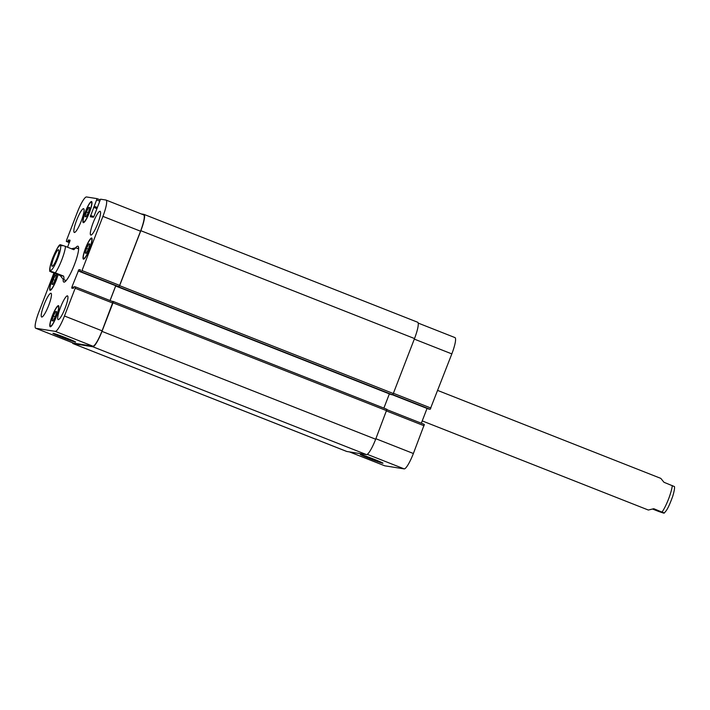 <?xml version="1.0" encoding="UTF-8"?>
<svg xmlns="http://www.w3.org/2000/svg" width="710" height="710" viewBox="0 0 710 710"><rect width="100%" height="100%" fill="white"/><g stroke="black" fill="none" stroke-linecap="round" stroke-linejoin="round"><path stroke-width="1.06" d="M422.219 420.906L648.354 510.037L653.777 508.715L664.267 513.037L665.82 511.2C667.631 508.99 669.929 504.02 672.716 496.308C674.953 488.959 674.544 487.007 674.473 486.598L663.974 482.285L660.824 478.389L437.715 390.456M672.281 485.56A17.005 3.053 111.5 0 1 662.084 511.981C665.767 513.703 664.631 513.525 658.667 511.44L652.676 509.079M52.141 266.286A8.857 1.589 111.5 0 1 52.078 266.268A8.857 1.589 111.5 0 1 53.845 257.446A8.857 1.589 111.5 0 1 58.575 249.787A8.857 1.589 111.5 0 1 56.871 258.449A8.857 1.589 111.5 0 1 52.141 266.286M51.892 272.303C48.209 270.581 49.345 270.758 55.309 272.844L63.616 276.11L60.199 275.569L49.7 271.264L49.7 269.17C50.055 265.939 51.164 261.946 53.028 257.18C56.463 249.37 58.761 245.243 59.906 244.817L59.906 244.826M63.616 276.11C64.166 278.604 64.078 279.722 63.35 279.474L60.199 275.569M71.497 248.775L75.819 247.826L73.813 249.689L65.506 246.414C59.542 244.338 58.406 244.151 62.089 245.873M78.624 247.595A19.276 3.461 -68.5 0 0 77.692 248.562M65.213 280.21A19.276 3.461 -68.5 0 0 65.24 281.55M75.579 247.79A19.276 3.461 111.5 0 1 77.825 246.192A19.276 3.461 111.5 0 1 77.958 246.228A19.276 3.461 111.5 0 1 74.115 265.433A19.276 3.461 111.5 0 1 63.829 282.092A19.276 3.461 111.5 0 1 63.146 279.358M66.456 338.031A12.141 0.479 21.1 0 1 75.579 342.051A12.141 0.479 21.1 0 1 64.078 338.129A12.141 0.479 21.1 0 1 52.922 333.309A12.141 0.479 21.1 0 1 66.456 338.031M373.859 459.184A12.141 0.479 21.1 0 1 382.983 463.204A12.141 0.479 21.1 0 1 371.481 459.281A12.141 0.479 21.1 0 1 360.325 454.462A12.141 0.479 21.1 0 1 373.859 459.184M454.853 337.552A17.005 3.053 111.5 0 1 454.968 337.587A17.005 3.053 111.5 0 1 451.826 353.899L430.154 409.342L392.488 394.795L428.92 409.146M427.047 408.41L421.332 423.222M424.349 424.411L386.977 409.679L424.349 424.411L413.38 453.512A17.005 3.053 111.5 0 1 404.176 468.884L384.758 465.804A17.005 3.053 111.5 0 1 384.642 465.769L349.462 451.906M53.188 279.58L55.486 275.045L56.525 275.205L55.265 279.917L52.957 284.453L51.919 284.293L53.188 279.58L55.06 280.326M55.486 275.045L56.472 275.427M86.389 211.944L88.697 207.4L89.735 207.568L88.466 212.272L86.167 216.816L85.129 216.648L86.389 211.944L88.262 212.68M88.697 207.4L89.673 207.781M86.522 248.411L88.83 243.876L89.868 244.036L88.608 248.74L86.3 253.284L85.262 253.124L86.522 248.411L88.395 249.157M88.83 243.876L89.806 244.258M53.321 316.056L55.62 311.512L56.667 311.681L55.398 316.385L53.099 320.929L52.052 320.76L53.321 316.056L55.194 316.793M55.62 311.512L56.605 311.903M83.745 258.484A10.632 1.908 -68.5 0 0 89.416 249.086A10.632 1.908 -68.5 0 0 91.466 238.693A10.632 1.908 -68.5 0 0 85.786 247.879A10.632 1.908 -68.5 0 0 83.665 258.467A10.632 1.908 -68.5 0 0 83.745 258.484M83.487 259.15A11.342 2.041 111.5 0 1 83.407 259.123A11.342 2.041 111.5 0 1 85.67 247.834A11.342 2.041 111.5 0 1 91.723 238.027A11.342 2.041 111.5 0 1 89.54 249.112A11.342 2.041 111.5 0 1 83.487 259.15M83.602 222.017A10.632 1.908 -68.5 0 0 89.282 212.609A10.632 1.908 -68.5 0 0 91.324 202.217A10.632 1.908 -68.5 0 0 85.653 211.402A10.632 1.908 -68.5 0 0 83.531 221.999A10.632 1.908 -68.5 0 0 83.602 222.017M83.354 222.674A11.342 2.041 111.5 0 1 83.274 222.656A11.342 2.041 111.5 0 1 85.537 211.358A11.342 2.041 111.5 0 1 91.59 201.56A11.342 2.041 111.5 0 1 89.407 212.645A11.342 2.041 111.5 0 1 83.354 222.674M54.998 273.519A10.632 1.908 -68.5 0 0 50.845 283.707A10.632 1.908 -68.5 0 0 50.33 289.636A10.632 1.908 -68.5 0 0 50.401 289.653A10.632 1.908 -68.5 0 0 54.084 284.781A10.632 1.908 -68.5 0 0 57.909 274.672M58.051 274.726A11.342 2.041 111.5 0 1 53.978 285.305A11.342 2.041 111.5 0 1 50.144 290.319A11.342 2.041 111.5 0 1 50.064 290.292A11.342 2.041 111.5 0 1 50.561 284.177A11.342 2.041 111.5 0 1 54.847 273.465M50.534 326.13A10.632 1.908 -68.5 0 0 56.214 316.722A10.632 1.908 -68.5 0 0 58.255 306.329A10.632 1.908 -68.5 0 0 52.584 315.524A10.632 1.908 -68.5 0 0 50.463 326.112A10.632 1.908 -68.5 0 0 50.534 326.13M50.277 326.795A11.342 2.041 111.5 0 1 50.206 326.769A11.342 2.041 111.5 0 1 52.46 315.471A11.342 2.041 111.5 0 1 58.513 305.673A11.342 2.041 111.5 0 1 56.338 316.758A11.342 2.041 111.5 0 1 50.277 326.795M67.592 247.24L70.041 240.193L68.462 239.945L67.592 241.631L66.35 241.427L66.607 240.069L77.319 212.326A17.005 3.053 111.5 0 1 86.522 196.963L97.093 198.64L90.268 216.763L93.365 217.251L94.137 215.973L100.536 199.182L105.941 200.034A17.005 3.053 111.5 0 1 106.056 200.069A17.005 3.053 111.5 0 1 102.914 216.381L82.005 270.554L81.242 271.832L79.999 271.637L80.47 269.889L78.89 269.64L72.003 286.769L71.745 288.127L73.325 288.384L74.195 286.698L75.438 286.893L75.18 288.26L64.468 316.003A17.005 3.053 111.5 0 1 55.265 331.366L35.846 328.286A17.005 3.053 111.5 0 1 35.731 328.26A17.005 3.053 111.5 0 1 38.881 311.947L53.871 273.084M90.862 235.081A12.753 2.29 111.5 0 1 90.773 235.054A12.753 2.29 111.5 0 1 93.312 222.345A12.753 2.29 111.5 0 1 100.128 211.323A12.753 2.29 111.5 0 1 97.669 223.792A12.753 2.29 111.5 0 1 90.862 235.081M74.381 232.472A12.753 2.29 111.5 0 1 74.293 232.445A12.753 2.29 111.5 0 1 76.84 219.736A12.753 2.29 111.5 0 1 83.647 208.713A12.753 2.29 111.5 0 1 81.197 221.183A12.753 2.29 111.5 0 1 74.381 232.472M41.748 317.024A12.753 2.29 111.5 0 1 41.659 317.006A12.753 2.29 111.5 0 1 44.206 304.297A12.753 2.29 111.5 0 1 51.013 293.274A12.753 2.29 111.5 0 1 48.564 305.744A12.753 2.29 111.5 0 1 41.748 317.024M58.229 319.642A12.753 2.29 111.5 0 1 58.14 319.615A12.753 2.29 111.5 0 1 60.687 306.906A12.753 2.29 111.5 0 1 67.494 295.884A12.753 2.29 111.5 0 1 65.045 308.353A12.753 2.29 111.5 0 1 58.229 319.642M111.896 301.262L113.263 301.475L112.996 302.833L101.983 331.375A17.005 3.053 111.5 0 1 92.779 346.737L73.157 343.631A17.005 3.053 111.5 0 1 73.041 343.596L346.72 451.462A17.005 3.053 -68.5 0 0 346.835 451.489L366.458 454.604A17.005 3.053 -68.5 0 0 375.67 439.233L386.932 409.333L113.272 301.475M383.87 408.126L389.373 393.873L115.686 286.015L110.077 300.552M391.201 394.591L117.514 286.725L391.201 394.591L392.541 394.804L393.305 393.517L414.516 338.555A17.005 3.053 -68.5 0 0 417.658 322.242L143.979 214.385A17.005 3.053 111.5 0 1 140.837 230.697L119.626 285.66L118.854 286.938L117.54 286.432M143.553 214.864A17.005 3.053 111.5 0 1 143.668 214.89A17.005 3.053 111.5 0 1 140.527 231.203L119.626 285.376L118.854 286.654L117.612 286.458M78.127 270.918L115.739 285.739L110.032 300.534M113.059 301.723L75.438 286.893L113.059 301.723L102.089 330.825A17.005 3.053 111.5 0 1 92.877 346.187L73.467 343.116A17.005 3.053 111.5 0 1 73.343 343.081L35.731 328.26M73.041 343.596A17.005 3.053 111.5 0 1 72.509 342.752M141.237 213.932L143.864 214.349A17.005 3.053 111.5 0 1 143.979 214.385M50.002 268.167A13.321 2.396 -68.5 0 0 56.267 261.981A13.321 2.396 -68.5 0 0 60.119 245.607A13.321 2.396 -68.5 0 0 54.395 254.073A13.321 2.396 -68.5 0 0 50.002 268.167M55.309 272.844A17.005 3.053 -68.5 0 0 65.506 246.414M414.303 339.105L451.826 353.899M393.402 393.278L430.926 408.064M392.763 394.609L430.154 409.342M392.399 394.778L427.038 408.427M386.568 410.983L424.092 425.769M375.865 438.727L413.38 453.512M367.265 454.338L404.176 468.884M349.524 451.915L384.758 465.804M70.068 240.575L68.462 239.945M69.926 241.151L68.16 240.459M69.465 242.367L67.592 241.631M69.678 241.817L67.903 241.116M69.367 242.625L66.358 241.436L69.367 242.625M100.057 199.803L97.101 198.64L100.057 199.803M99.533 201.063L96.826 199.998M97.359 207.515L94.386 206.335M97.181 208.074L94.075 206.85M97.172 208.101L93.951 206.832M96.959 208.651L93.64 207.338M93.809 216.692L90.534 215.405M140.527 231.203L102.914 216.381M119.626 285.376L82.005 270.554M118.854 286.654L81.242 271.832M117.62 286.458L80.008 271.637L117.62 286.458M80.425 270.244L78.89 269.64M73.787 287.47L72.003 286.769M112.792 303.081L75.18 288.26M102.089 330.825L64.468 316.003M92.877 346.187L55.265 331.366M73.467 343.116L35.846 328.286M73.157 343.631L346.835 451.489M414.516 338.555L140.837 230.697M393.305 393.517L119.626 285.66M392.541 394.804L118.854 286.938M386.684 410.699L112.996 302.833M375.67 439.233L101.983 331.375M366.458 454.604L92.779 346.737M78.65 248.935L75.819 247.826M66.172 280.583L63.35 279.474M83.665 258.467L84.33 258.724M91.466 238.693L92.122 238.951M83.531 221.999L84.188 222.257M91.324 202.217L91.989 202.474M50.33 289.636L50.987 289.893M50.463 326.112L51.12 326.369M58.255 306.329L58.912 306.596M454.968 337.587L418.19 323.086M143.668 214.89L106.056 200.069M386.941 409.342L113.263 301.475"/></g></svg>
